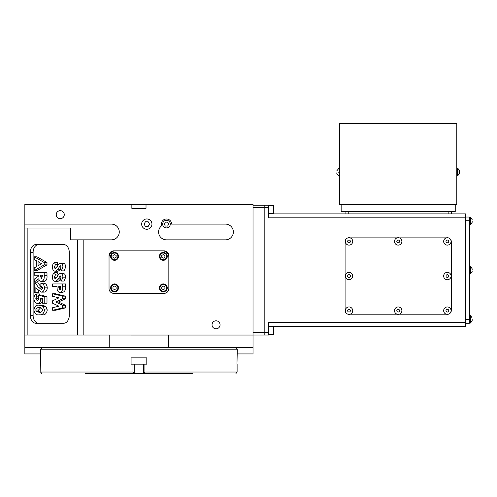 <?xml version="1.0" encoding="UTF-8"?>
<svg xmlns="http://www.w3.org/2000/svg" width="497" height="497" viewBox="0 0 497 497"><rect width="100%" height="100%" fill="white"/><g stroke="black" fill="none" stroke-linecap="round" stroke-linejoin="round"><path stroke-width="0.75" d="M24.85 288.627L24.85 255.582M144.913 364.158L144.913 372.029L143.658 373.57L143.658 364.158L146.808 364.158L146.808 357.865L131.071 357.865L131.071 364.158L143.658 364.158M134.215 364.158L134.215 373.57L132.966 372.029L132.966 364.158M138.936 347.639L235.715 347.639L237.286 349.211L40.586 349.211L42.158 347.639L138.936 347.639M236.976 364.158L237.286 349.211M120.249 373.601L104.513 373.601M134.215 373.57L143.658 373.57M268.759 334.655L273.48 334.655L273.48 326.79L268.759 326.79M447.362 306.96A3.696 3.696 0 0 1 451.065 310.656A3.696 3.696 0 0 1 447.362 314.359A3.696 3.696 0 0 1 443.666 310.656A3.696 3.696 0 0 1 447.362 306.96M447.362 272.337A3.696 3.696 0 0 1 451.065 276.04A3.696 3.696 0 0 1 447.362 279.736A3.696 3.696 0 0 1 443.666 276.04A3.696 3.696 0 0 1 447.362 272.337M447.362 237.721A3.696 3.696 0 0 1 451.065 241.418A3.696 3.696 0 0 1 447.362 245.114A3.696 3.696 0 0 1 443.666 241.418A3.696 3.696 0 0 1 447.362 237.721M398.19 306.96A3.696 3.696 0 0 1 401.887 310.656A3.696 3.696 0 0 1 398.19 314.359A3.696 3.696 0 0 1 394.494 310.656A3.696 3.696 0 0 1 398.19 306.96M398.19 237.721A3.696 3.696 0 0 1 401.887 241.418A3.696 3.696 0 0 1 398.19 245.114A3.696 3.696 0 0 1 394.494 241.418A3.696 3.696 0 0 1 398.19 237.721M349.012 306.96A3.696 3.696 0 0 1 352.715 310.656A3.696 3.696 0 0 1 349.012 314.359A3.696 3.696 0 0 1 345.316 310.656A3.696 3.696 0 0 1 349.012 306.96M349.012 272.337A3.696 3.696 0 0 1 352.715 276.04A3.696 3.696 0 0 1 349.012 279.736A3.696 3.696 0 0 1 345.316 276.04A3.696 3.696 0 0 1 349.012 272.337M349.012 237.721A3.696 3.696 0 0 1 352.715 241.418A3.696 3.696 0 0 1 349.012 245.114A3.696 3.696 0 0 1 345.316 241.418A3.696 3.696 0 0 1 349.012 237.721M470.578 319.31L470.578 315.614L470.181 315.614L470.181 323.013L470.578 323.013L470.578 319.31M470.578 270.138L470.578 266.442L470.181 266.442L470.181 273.835L470.578 273.835L470.578 270.138M470.578 220.96L470.578 217.264L470.181 217.264L470.181 224.663L470.578 224.663L470.578 220.96M447.362 309.283A1.379 1.379 0 0 1 448.741 310.656A1.379 1.379 0 0 1 447.362 312.035A1.379 1.379 0 0 1 445.989 310.656A1.379 1.379 0 0 1 447.362 309.283M447.362 274.661A1.379 1.379 0 0 1 448.741 276.04A1.379 1.379 0 0 1 447.362 277.413A1.379 1.379 0 0 1 445.989 276.04A1.379 1.379 0 0 1 447.362 274.661M447.362 240.045A1.379 1.379 0 0 1 448.741 241.418A1.379 1.379 0 0 1 447.362 242.797A1.379 1.379 0 0 1 445.989 241.418A1.379 1.379 0 0 1 447.362 240.045M398.19 309.283A1.379 1.379 0 0 1 399.563 310.656A1.379 1.379 0 0 1 398.19 312.035A1.379 1.379 0 0 1 396.811 310.656A1.379 1.379 0 0 1 398.19 309.283M398.19 240.045A1.379 1.379 0 0 1 399.563 241.418A1.379 1.379 0 0 1 398.19 242.797A1.379 1.379 0 0 1 396.811 241.418A1.379 1.379 0 0 1 398.19 240.045M349.012 309.283A1.379 1.379 0 0 1 350.391 310.656A1.379 1.379 0 0 1 349.012 312.035A1.379 1.379 0 0 1 347.639 310.656A1.379 1.379 0 0 1 349.012 309.283M349.012 274.661A1.379 1.379 0 0 1 350.391 276.04A1.379 1.379 0 0 1 349.012 277.413A1.379 1.379 0 0 1 347.639 276.04A1.379 1.379 0 0 1 349.012 274.661M349.012 240.045A1.379 1.379 0 0 1 350.391 241.418A1.379 1.379 0 0 1 349.012 242.797A1.379 1.379 0 0 1 347.639 241.418A1.379 1.379 0 0 1 349.012 240.045M472.15 319.31L472.15 320.689L472.15 319.31M472.15 270.138L472.15 268.759L472.15 270.138M472.15 220.96L472.15 222.339L472.15 220.96M114.546 291.776A3.933 3.933 0 0 1 110.614 287.838A3.933 3.933 0 0 1 114.546 283.905A3.933 3.933 0 0 1 118.479 287.838A3.933 3.933 0 0 1 114.546 291.776M163.327 291.776A3.933 3.933 0 0 1 159.394 287.838A3.933 3.933 0 0 1 163.327 283.905A3.933 3.933 0 0 1 167.259 287.838A3.933 3.933 0 0 1 163.327 291.776M163.327 260.304A3.933 3.933 0 0 1 159.394 256.365A3.933 3.933 0 0 1 163.327 252.433A3.933 3.933 0 0 1 167.259 256.365A3.933 3.933 0 0 1 163.327 260.304M114.546 260.304A3.933 3.933 0 0 1 110.614 256.365A3.933 3.933 0 0 1 114.546 252.433A3.933 3.933 0 0 1 118.479 256.365A3.933 3.933 0 0 1 114.546 260.304M117.888 256.365A3.342 3.342 0 0 0 114.546 253.023A3.342 3.342 0 0 0 111.204 256.365A3.342 3.342 0 0 0 114.546 259.714A3.342 3.342 0 0 0 117.888 256.365M166.669 256.365A3.342 3.342 0 0 0 163.327 253.023A3.342 3.342 0 0 0 159.984 256.365A3.342 3.342 0 0 0 163.327 259.714A3.342 3.342 0 0 0 166.669 256.365M166.669 287.838A3.342 3.342 0 0 0 163.327 284.495A3.342 3.342 0 0 0 159.984 287.838A3.342 3.342 0 0 0 163.327 291.186A3.342 3.342 0 0 0 166.669 287.838M117.888 287.838A3.342 3.342 0 0 0 114.546 284.495A3.342 3.342 0 0 0 111.204 287.838A3.342 3.342 0 0 0 114.546 291.186A3.342 3.342 0 0 0 117.888 287.838M268.759 213.878L465.459 213.878L465.459 322.46L268.759 322.46L268.759 335.046L253.023 335.046L253.023 204.441L146.019 204.441L146.019 208.373L131.854 208.373L131.854 204.441L146.019 204.441L24.85 204.441L24.85 224.11L111.396 224.11A7.865 7.865 0 0 1 119.268 231.975A7.865 7.865 0 0 1 111.396 239.846L83.185 239.846L83.185 335.046L24.85 335.046L253.023 335.053L83.185 335.046M233.354 231.975A7.865 7.865 0 0 0 225.489 224.11L171.589 224.11A5.113 5.113 0 0 0 165.631 219.065A5.113 5.113 0 0 0 161.637 225.768A7.865 7.865 0 0 0 166.476 239.846L225.489 239.846A7.865 7.865 0 0 0 233.354 231.975M166.476 220.295A3.814 3.814 0 0 1 170.291 224.11A3.814 3.814 0 0 1 166.476 227.924A3.814 3.814 0 0 1 162.662 224.11A3.814 3.814 0 0 1 166.476 220.295M146.808 218.953A5.156 5.156 0 0 1 151.958 224.11A5.156 5.156 0 0 1 146.808 229.26A5.156 5.156 0 0 1 141.651 224.11A5.156 5.156 0 0 1 146.808 218.953M60.255 210.653A4.013 4.013 0 0 1 64.268 214.667A4.013 4.013 0 0 1 60.255 218.68A4.013 4.013 0 0 1 56.242 214.667A4.013 4.013 0 0 1 60.255 210.653M216.046 320.807A4.013 4.013 0 0 1 220.059 324.821A4.013 4.013 0 0 1 216.046 328.834A4.013 4.013 0 0 1 212.033 324.821A4.013 4.013 0 0 1 216.046 320.807M268.759 213.486L273.48 213.486L273.48 205.621L268.759 205.621M457.986 168.483L459.563 170.8L459.563 173.559L457.594 175.876L457.594 168.483L457.986 168.483L457.986 175.876M39.108 305.195L41.891 305.195L45.886 306.357L47.252 309.966C46.65 313.638 44.892 315.26 41.984 314.818L39.201 314.818C36.3 315.266 34.541 313.669 33.939 310.041C34.504 306.382 36.225 304.767 39.108 305.195L43.109 306.357L44.469 309.966C43.866 313.638 42.115 315.26 39.201 314.818M40.748 299.088C40.524 301.834 39.418 303.269 37.424 303.381C35.324 303.164 34.163 301.586 33.939 298.647C34.026 296.144 34.92 294.578 36.635 293.938L36.635 296.846L35.741 298.79L37.362 300.84L38.946 298.896L38.306 297.225L38.654 295.081L41.437 295.081L46.991 296.746L46.991 303.195L42.543 303.195L42.543 298.765L40.648 298.212L40.748 299.088L42.543 299.088M42.543 302.226L40.207 303.381L37.424 303.381M36.635 293.938L39.418 293.938L39.418 295.081M38.685 297.815L38.747 299.871M35.865 292.304L34.2 292.304L34.2 282.861L35.107 282.861L38.263 287.055L41.338 289.577L42.674 287.726L40.872 285.769L40.872 283.228L43.655 283.228C45.817 283.358 47.016 284.911 47.252 287.875C47.097 290.459 46.097 291.882 44.245 292.124L41.468 292.124L37.064 289.018L35.865 287.539L35.865 292.304L38.648 292.304L38.648 290.757M35.107 282.861L37.89 282.861L42.481 288.745M38.561 275.239L34.2 275.239L34.2 272.691L46.991 272.691L46.991 275.655C47.271 278.972 46.32 280.892 44.152 281.408L41.369 281.408C40.071 281.383 39.207 280.507 38.766 278.774L34.2 282.048L34.2 279.221L38.561 276.096L38.561 275.239L36.977 275.239M39.4 280.314L36.977 282.048L34.2 282.048M34.2 256.806L36.977 256.806L46.991 262.528L46.991 264.889L36.977 270.604L34.2 270.604L34.2 267.889L36.25 266.79L36.25 260.621L34.2 259.521L34.2 256.806L44.214 262.528L44.214 264.889L34.2 270.604M55.428 293.758L65.436 296.15L65.436 298.784L58.453 302.021L65.436 305.27L65.436 307.885L55.428 310.277L52.645 310.277L52.645 307.705L58.969 306.195L52.645 303.251L52.645 300.772L58.969 297.84L52.645 296.33L52.645 293.758L55.428 293.758M57.006 286.496L52.645 286.496L52.645 283.949L65.436 283.949L65.436 286.788C65.685 290.031 64.734 291.869 62.597 292.304L59.814 292.304C58.441 292.23 57.559 291.254 57.161 289.378L57.006 286.496L55.428 286.496M59.982 276.195L57.534 279.948L55.235 281.408C53.427 281.172 52.477 279.755 52.384 277.158C52.446 275.071 53.154 273.58 54.521 272.691L55.465 274.928L54.185 277.251L55.13 278.867L56.863 276.991C57.72 275.083 58.894 273.89 60.373 273.418L63.156 273.418C64.728 273.654 65.573 274.897 65.697 277.14L64.101 281.047L61.317 281.047L60.087 279.146L61.119 277.109L60.46 275.959L59.982 276.195L60.858 276.195M60.466 279.73L58.019 281.408L55.235 281.408M54.521 272.691L57.298 272.691L58.23 274.884M58.248 274.928L56.969 277.251M59.982 266.032L57.534 269.778L55.235 271.244C53.427 271.002 52.477 269.585 52.384 266.988C52.446 264.901 53.154 263.416 54.521 262.528L55.465 264.764L54.185 267.082L55.13 268.697L56.863 266.821C57.72 264.913 58.894 263.721 60.373 263.255L63.156 263.255C64.728 263.491 65.573 264.727 65.697 266.97L64.101 270.877L61.317 270.877L60.087 268.976L61.119 266.939L60.46 265.796L59.982 266.032L60.858 266.032M60.466 269.56L58.019 271.244L55.235 271.244M54.521 262.528L57.298 262.528L58.23 264.715M58.248 264.764L56.969 267.082M63.715 244.567L35.896 244.567A7.865 5.566 -90 0 0 30.329 252.433L30.329 315.378A7.865 5.566 -90 0 0 35.896 323.249L63.715 323.249A7.865 5.566 -90 0 0 69.276 315.378L69.276 252.433A7.865 5.566 -90 0 0 63.715 244.567L38.679 244.567A7.865 5.566 -90 0 0 33.113 252.433L33.113 315.378A7.865 5.566 -90 0 0 38.679 323.249M164.116 293.348A4.721 4.721 0 0 0 168.837 288.627L168.837 255.582A4.721 4.721 0 0 0 164.116 250.861L113.757 250.861A4.721 4.721 0 0 0 109.036 255.582L109.036 288.627A4.721 4.721 0 0 0 113.757 293.348L164.116 293.348M339.575 204.441L339.575 123.399L456.805 123.399L456.805 204.441L339.575 204.441M165.339 226.079L167.613 226.079L168.744 224.11L167.613 222.14L165.339 222.14L164.203 224.11L165.339 226.079M341.147 204.441L341.147 211.517L455.233 211.517L455.233 204.441M145.441 226.47L148.168 226.47L149.529 224.11L148.168 221.749L145.441 221.749L144.08 224.11L145.441 226.47M465.459 217.816L268.759 217.816L268.759 205.224L264.826 205.224L264.826 207.584L253.023 207.584L253.023 353.932L237.286 353.932M465.459 322.46L465.459 326.361L268.759 326.361M268.759 332.686L264.826 332.686L264.826 335.046L264.826 205.224L253.023 205.224L253.023 207.584M83.185 239.846L70.487 239.846L70.487 228.042L24.85 228.042L24.85 224.11M40.586 353.932L24.85 353.932L24.85 228.042M116.118 257.278L116.118 255.458L114.546 254.551L112.974 255.458L112.974 257.278L114.546 258.185L116.118 257.278M163.327 258.185L164.905 257.278L164.905 255.458L163.327 254.551L161.755 255.458L161.755 257.278L163.327 258.185M164.905 288.751L164.905 286.931L163.327 286.023L161.755 286.931L161.755 288.751L163.327 289.658L164.905 288.751M112.974 288.751L114.546 289.658L116.118 288.751L116.118 286.931L114.546 286.023L112.974 286.931L112.974 288.751M168.837 257.154A6.293 6.293 0 0 0 162.544 250.861M115.335 250.861A6.293 6.293 0 0 0 109.036 257.154M253.023 347.639L24.85 347.639L24.85 335.053M168.638 347.639L168.638 335.053M109.234 347.639L109.234 335.053M253.023 332.686L264.826 332.686L264.826 207.584L268.759 207.584M465.459 217.027L469.398 217.027L469.398 323.249L465.459 323.249M346.844 313.65A3.696 3.696 0 0 1 345.08 310.501L345.08 241.573A3.696 3.696 0 0 1 346.844 238.423M350.081 314.197L397.122 314.197M399.259 314.197L446.3 314.197M449.53 238.417A3.696 3.696 0 0 1 451.301 241.573L451.301 310.501A3.696 3.696 0 0 1 449.53 313.657M350.081 237.877L397.122 237.877M399.259 237.877L446.3 237.877M345.08 213.878L345.08 211.517M451.301 211.517L451.301 213.878M134.215 373.601L85.074 373.601M40.816 372.495L40.586 349.211M192.799 373.601L143.658 373.601M174.341 373.601L177.062 373.601M132.966 372.029L40.766 372.029L41.661 373.477M237.106 372.104L237.106 364.158M235.926 373.57L237.106 372.029L144.913 372.029M60.373 263.255C61.945 263.491 62.796 264.727 62.914 266.97L65.697 266.97M62.914 266.97L61.317 270.877M54.185 267.082L56.701 267.082M55.465 264.764L58.192 264.764M57.534 269.778L60.317 269.778M60.373 273.418C61.945 273.654 62.796 274.897 62.914 277.14L65.697 277.14M62.914 277.14L61.317 281.047M54.185 277.251L56.701 277.251M55.465 274.928L58.192 274.928M57.534 279.948L60.317 279.948M62.659 283.949L62.659 286.788C62.902 290.031 61.951 291.869 59.814 292.304M58.808 286.496L59.814 289.763L60.659 289.092L60.858 286.496L58.808 286.496L60.858 286.496M52.645 293.758L62.659 296.15L65.436 296.15M62.659 296.15L62.659 298.784L55.67 302.021L62.659 305.27L62.659 307.885L65.436 307.885M62.659 307.885L52.645 310.277M62.659 305.27L65.436 305.27M55.67 302.021L58.453 302.021M62.659 298.784L65.436 298.784M38.052 265.827L41.524 263.708L38.052 261.584L38.052 265.827M44.214 262.528L46.991 262.528M44.214 264.889L46.991 264.889M40.829 263.28L40.829 264.131M44.214 272.691L44.214 275.655C44.488 278.972 43.537 280.892 41.369 281.408M40.363 275.239L41.394 278.867L42.413 275.239L40.363 275.239L42.413 275.239M40.363 276.226L42.413 276.226M40.872 283.228C43.04 283.358 44.233 284.911 44.469 287.875L47.252 287.875M44.469 287.875C44.314 290.459 43.314 291.882 41.468 292.124M38.654 295.081L44.214 296.746L46.991 296.746M35.741 298.79L38.517 298.79M36.635 296.846L38.368 296.846M44.214 296.746L44.214 303.195M42.674 310.029C42.028 308.09 40.835 307.326 39.089 307.736C37.437 307.388 36.318 308.146 35.741 310.029L36.424 311.576L39.201 312.278C40.878 312.644 42.034 311.892 42.674 310.029M43.109 306.357L45.886 306.357M44.469 309.966L47.252 309.966M40.568 307.836L38.517 310.029L39.207 311.576L40.63 312.166M35.741 310.029L38.517 310.029M36.424 311.576L39.207 311.576M336.817 172.179C336.817 173.956 336.817 173.956 336.817 172.179C336.817 170.403 336.817 170.403 336.817 172.179M338.395 172.179C338.395 176.951 338.395 176.951 338.395 172.179C338.395 167.408 338.395 167.408 338.395 172.179M338.786 172.179C338.786 176.951 338.786 176.951 338.786 172.179C338.786 167.408 338.786 167.408 338.786 172.179M27.155 228.042L27.155 335.046M77.619 239.846L77.619 335.046M469.398 220.724L465.459 220.724M469.398 319.546L465.459 319.546M448.151 213.878L448.151 211.517M348.229 211.517L348.229 213.878M33.113 252.433L30.329 252.433M33.113 315.378L30.329 315.378M58.689 267.951L60.87 267.951M58.689 278.121L60.87 278.121M62.659 286.788L65.436 286.788M58.808 287.39L60.858 287.39M44.214 275.655L46.991 275.655M38.263 287.055L41.046 287.055M470.181 315.968L469.398 315.968M470.181 266.796L469.398 266.796M470.181 217.618L469.398 217.618M472.15 317.937L470.578 315.614M472.15 268.759L470.578 266.442L472.15 268.759M472.15 219.587L470.578 217.264M457.594 168.837L456.805 168.837M457.594 175.522L456.805 175.522M472.15 222.339L470.578 224.663M472.15 271.511L470.578 273.835L472.15 271.511M472.15 320.689L470.578 323.013M470.181 224.309L469.398 224.309M470.181 273.48L469.398 273.48M470.181 322.659L469.398 322.659M336.817 173.559L338.786 175.876M338.786 175.522L339.575 175.522M338.786 168.837L339.575 168.837M336.817 170.8L338.786 168.483"/></g></svg>
